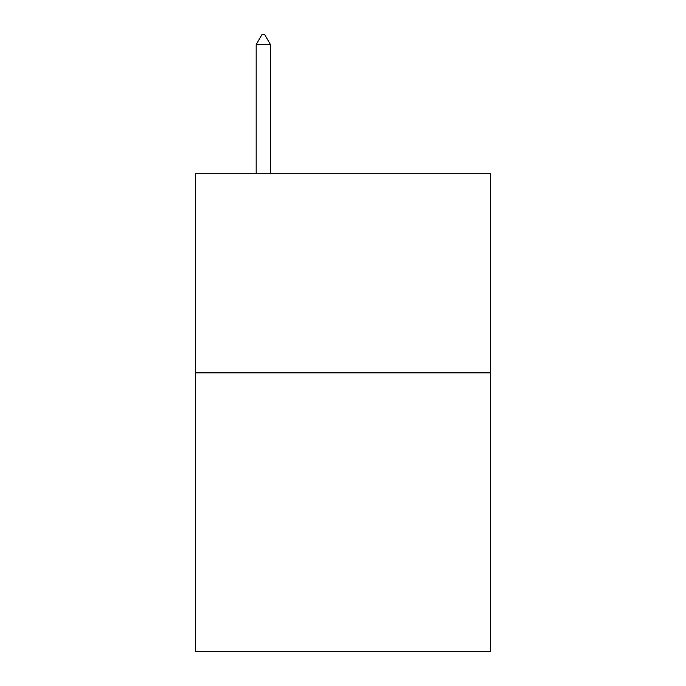<?xml version="1.0" encoding="UTF-8"?>
<svg xmlns="http://www.w3.org/2000/svg" width="686" height="686" viewBox="0 0 686 686"><rect width="100%" height="100%" fill="white"/><g stroke="black" fill="none" stroke-linecap="round" stroke-linejoin="round"><path stroke-width="1.03" d="M490.379 372.875L490.379 651.7L195.621 651.7L195.621 173.712L490.379 173.712L490.379 372.875L195.621 372.875M270.507 44.659L264.53 34.3L262.138 34.3L256.17 44.659L270.507 44.659L270.507 173.712M256.17 44.659L256.17 173.712"/></g></svg>
